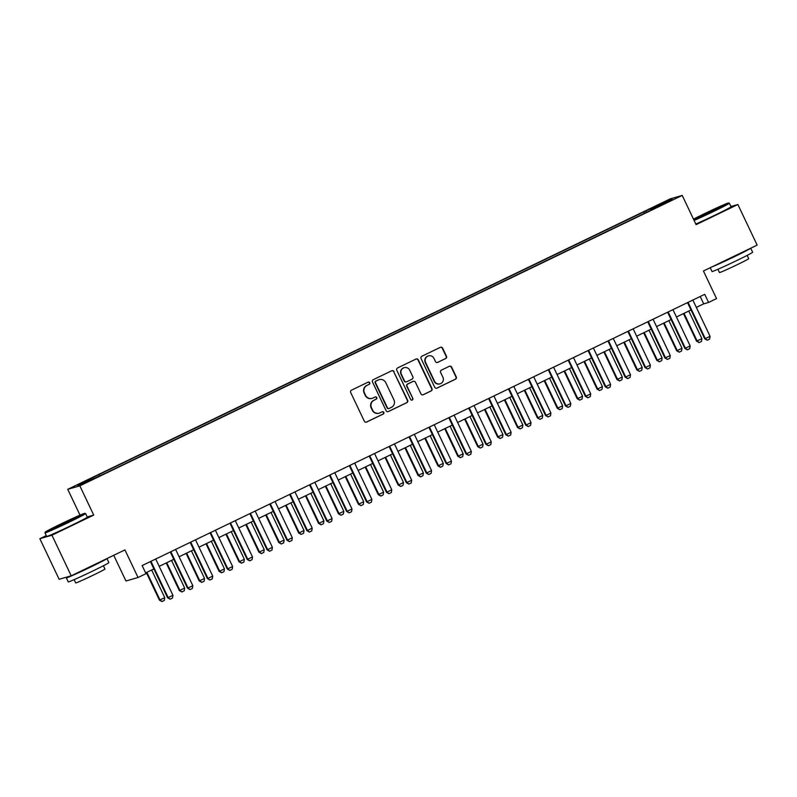 <?xml version="1.0" encoding="UTF-8"?>
<svg xmlns="http://www.w3.org/2000/svg" width="797" height="797" viewBox="0 0 797 797"><rect width="100%" height="100%" fill="white"/><g stroke="black" fill="none" stroke-linecap="round" stroke-linejoin="round"><path stroke-width="1.2" d="M369.728 382.739A1.235 1.215 73.9 0 0 368.104 382.152L351.507 390.161A1.763 1.733 73.9 0 0 350.7 392.503L364.329 421.195A1.763 1.733 73.9 0 0 366.65 422.031L383.247 414.032A1.235 1.215 73.9 0 0 382.371 411.73A1.235 1.215 73.9 0 0 382.181 411.8L380.039 412.836A5.649 5.549 73.9 0 1 372.617 410.146L371.482 407.755A5.649 5.549 73.9 0 1 374.062 400.243L376.204 399.207A1.235 1.215 73.9 0 0 375.337 396.906A1.235 1.215 73.9 0 0 375.148 396.976L372.996 398.012A5.649 5.549 73.9 0 1 365.574 395.322L364.438 392.931A5.649 5.549 73.9 0 1 367.018 385.419L369.17 384.383A1.235 1.215 73.9 0 0 369.728 382.739M372.139 398.341L371.81 398.43A5.649 5.549 73.9 0 1 365.255 395.412L364.119 393.021A5.649 5.549 73.9 0 1 366.69 385.519L368.842 384.483A1.235 1.215 73.9 0 0 368.134 382.142M366.212 422.171A1.763 1.733 73.9 0 0 366.321 422.131L382.919 414.121A1.235 1.215 73.9 0 0 382.211 411.79M379.183 413.165L378.854 413.254A5.649 5.549 73.9 0 1 372.289 410.236L371.153 407.845A5.649 5.549 73.9 0 1 373.733 400.333L375.875 399.297A1.235 1.215 73.9 0 0 375.178 396.966M658.212 204.809L664.459 202.04L658.212 204.809M445.653 358.58A1.763 1.733 73.9 0 0 446.459 356.229L442.634 348.179A1.763 1.733 73.9 0 0 440.323 347.343L421.882 356.229A1.763 1.733 73.9 0 0 421.075 358.57L434.704 387.262A1.763 1.733 73.9 0 0 437.025 388.099L455.456 379.213A1.763 1.733 73.9 0 0 456.263 376.871L451.64 367.148A1.763 1.733 73.9 0 0 449.329 366.301L441.438 370.107A1.763 1.733 73.9 0 0 440.631 372.458L442.923 377.28A4.722 4.633 73.9 0 1 440.044 383.825A4.722 4.633 73.9 0 1 434.564 381.305L425.598 362.416A4.722 4.633 73.9 0 1 428.467 355.87A4.722 4.633 73.9 0 1 433.947 358.391L435.451 361.539A1.763 1.733 73.9 0 0 437.762 362.376L445.324 358.67A1.763 1.733 73.9 0 0 446.131 356.319L442.315 348.279A1.763 1.733 73.9 0 0 440.422 347.293M46.276 535.594L39.85 538.692L51.944 535.215L71.212 575.803L124.93 549.91L138.04 577.516L145.99 573.681L142.135 565.561L704.727 294.322L708.583 302.442L716.543 298.606L703.432 271L757.15 245.107L737.873 204.51L730.919 206.513M51.944 535.215L93.717 515.071L79.839 485.841L682.222 195.424L696.1 224.654L737.873 204.51M394.057 371.601A1.763 1.733 73.9 0 0 391.735 370.764L373.305 379.651A1.763 1.733 73.9 0 0 372.498 381.992L386.117 410.684A1.763 1.733 73.9 0 0 388.438 411.521L406.868 402.634A1.763 1.733 73.9 0 0 407.675 400.293L393.728 371.701A1.763 1.733 73.9 0 0 391.845 370.715M397.593 367.935L416.024 359.048A1.763 1.733 73.9 0 1 418.345 359.895L431.964 388.577A1.763 1.733 73.9 0 1 431.167 390.928L423.277 394.734A1.763 1.733 73.9 0 1 420.955 393.887L415.426 382.251A1.763 1.733 73.9 0 0 413.115 381.414L407.875 383.935A1.763 1.733 73.9 0 0 407.078 386.286L412.826 398.4A1.235 1.215 73.9 0 1 412.069 400.114A1.235 1.215 73.9 0 1 410.634 399.456L396.786 370.286A1.763 1.733 73.9 0 1 397.593 367.935M71.212 575.803L59.127 579.289L39.85 538.692M81.603 483.201L89.134 479.415L81.603 483.201M79.839 485.841L67.745 489.328L670.128 198.911L682.222 195.424M644.504 213.307L643.827 211.892L97.154 475.45L77.648 485.243L82.679 483.789L106.14 472.87L650.93 210.209M643.827 211.892L667.288 200.964L672.329 199.509L650.84 209.87M113.742 555.3L125.946 580.993L138.04 577.516M80.009 515.141L67.745 489.328M696.329 307.393L703.681 303.856L708.583 302.442M145.622 572.904L153.881 568.919M159.201 566.358L173.776 559.335M179.096 556.764L193.671 549.741M198.991 547.18L213.566 540.147M218.886 537.586L233.461 530.563M238.781 527.993L253.356 520.969M258.676 518.399L273.251 511.375M278.561 508.815L293.137 501.781M298.457 499.221L313.032 492.197M318.352 489.627L332.927 482.603M338.247 480.033L352.822 473.01M358.142 470.449L372.717 463.416M378.037 460.855L392.612 453.832M397.932 451.261L412.507 444.238M417.817 441.677L432.392 434.644M437.712 432.084L452.288 425.06M457.608 422.49L472.183 415.466M477.503 412.896L492.078 405.872M497.398 403.312L511.973 396.278M517.293 393.718L531.868 386.694M537.188 384.124L551.763 377.101M557.073 374.54L571.648 367.507M576.968 364.946L591.543 357.913M596.863 355.352L611.438 348.329M616.758 345.759L631.334 338.735M636.654 336.175L651.229 329.141M656.549 326.581L671.124 319.557M676.444 316.987L691.019 309.963M700.194 296.504L703.681 303.856M99.127 474.882L99.645 475.61M646.536 212.331L645.809 211.325M667.288 200.964L667.059 202.049M93.717 515.071L87.192 516.954M388 411.67A1.763 1.733 73.9 0 0 388.109 411.621L406.54 402.734A1.763 1.733 73.9 0 0 407.347 400.383L393.728 371.701M376.084 381.056A1.235 1.215 73.9 0 0 375.517 382.699L387.472 407.875A1.235 1.215 73.9 0 0 389.095 408.462L391.357 407.377A5.649 5.549 73.9 0 0 393.937 399.865L385.768 382.65A5.649 5.549 73.9 0 0 378.346 379.96L375.756 381.145A1.235 1.215 73.9 0 0 375.188 382.789L375.517 382.699M388.906 408.542L388.577 408.632A1.235 1.215 73.9 0 1 387.143 407.974L375.188 382.789M379.203 379.631L378.874 379.731A5.649 5.549 73.9 0 0 378.017 380.059L378.346 379.96M375.756 381.145L378.017 380.059M422.838 394.874A1.763 1.733 73.9 0 0 422.948 394.824L430.838 391.018A1.763 1.733 73.9 0 0 431.645 388.677L418.017 359.985A1.763 1.733 73.9 0 0 416.134 359.009M413.384 381.315L413.055 381.404A1.763 1.733 73.9 0 0 412.786 381.504L407.556 384.034A1.763 1.733 73.9 0 0 406.749 386.376L412.826 398.4M411.91 400.144A1.235 1.215 73.9 0 0 412.497 398.49M409.698 370.187A4.722 4.633 73.9 0 0 404.209 367.656A4.722 4.633 73.9 0 0 401.339 374.211L404.497 380.866A1.763 1.733 73.9 0 0 406.819 381.703L412.049 379.183A1.763 1.733 73.9 0 0 412.856 376.832L409.698 370.187M404.209 367.656L403.89 367.756A4.722 4.633 73.9 0 0 401.011 374.301L401.339 374.211M406.55 381.813L406.221 381.902A1.763 1.733 73.9 0 1 404.169 380.956L401.011 374.301M437.334 362.525A1.763 1.733 73.9 0 0 437.433 362.476L445.324 358.67M428.467 355.87L428.138 355.96A4.722 4.633 73.9 0 0 425.269 362.515L425.598 362.416M440.044 383.825L439.725 383.925A4.722 4.633 73.9 0 1 434.235 381.404L425.269 362.515M436.587 388.249A1.763 1.733 73.9 0 0 436.696 388.199L455.127 379.312A1.763 1.733 73.9 0 0 455.934 376.961L451.321 367.238A1.763 1.733 73.9 0 0 449.428 366.261M146.329 572.565L159.41 600.111L159.998 599.942L164.77 597.64L151.649 570.004M164.77 597.64L164.331 600.39L161.94 601.546L159.41 600.111M146.867 572.306L159.998 599.942L161.94 601.546M151.201 561.865L150.613 562.034L167.579 597.76L168.167 597.591L151.201 561.865A1.803 1.763 73.9 0 0 150.892 561.407L150.852 561.357M155.804 558.966L155.814 559.036A1.803 1.763 73.9 0 0 155.973 559.564L172.939 595.289L172.501 598.039L170.12 599.195L167.579 597.76M170.12 599.195L168.167 597.591L172.939 595.289M166.224 562.971L179.295 590.517L179.893 590.348L184.665 588.047L171.544 560.411M184.665 588.047L184.227 590.806L181.836 591.952L179.295 590.517M166.762 562.712L179.893 590.348L181.836 591.952M186.119 553.387L199.19 580.923L204.56 578.453L191.429 550.817M204.56 578.453L204.122 581.212L201.731 582.368L199.19 580.923M186.657 553.118L199.778 580.754L201.731 582.368M206.005 543.793L219.085 571.339L219.673 571.17L224.445 568.869L211.325 541.233M224.445 568.869L224.017 571.618L221.626 572.774L219.085 571.339M206.553 543.534L219.673 571.17L221.626 572.774M171.096 552.271L170.508 552.441L187.474 588.166L188.062 587.997L171.096 552.271A1.803 1.763 73.9 0 0 170.787 551.813L170.747 551.773M175.699 549.382L175.709 549.442A1.803 1.763 73.9 0 0 175.868 549.97L192.834 585.695L192.396 588.455L190.005 589.601L187.474 588.166M190.005 589.601L188.062 587.997L192.834 585.695M190.991 542.677L190.403 542.847L207.359 578.572L207.947 578.403L190.991 542.677A1.803 1.763 73.9 0 0 190.682 542.229L190.632 542.179M195.594 539.788L195.604 539.848A1.803 1.763 73.9 0 0 195.763 540.376L212.729 576.101L212.291 578.861L209.9 580.007L207.359 578.572M209.9 580.007L207.947 578.403L212.729 576.101M210.886 533.093L210.298 533.263L227.255 568.978L227.842 568.809L210.886 533.093A1.803 1.763 73.9 0 0 210.577 532.635L210.528 532.585M215.489 530.194L215.499 530.264A1.803 1.763 73.9 0 0 215.658 530.792L232.624 566.508L232.186 569.267L229.795 570.423L227.255 568.978M229.795 570.423L227.842 568.809L232.624 566.508M225.9 534.199L238.98 561.746L239.568 561.576L244.34 559.275L231.22 531.639M244.34 559.275L243.912 562.034L241.521 563.18L238.98 561.746M226.448 533.94L239.568 561.576L241.521 563.18M230.781 523.499L230.184 523.669L247.15 559.394L247.737 559.225L230.781 523.499A1.803 1.763 73.9 0 0 230.472 523.041L230.423 522.991M235.384 520.6L235.394 520.67A1.803 1.763 73.9 0 0 235.553 521.198L252.51 556.924L252.081 559.673L249.69 560.829L247.15 559.394M249.69 560.829L247.737 559.225L252.51 556.924M61.07 523.878A21.937 0.687 -25.4 0 0 45.24 532.117A21.937 0.687 -25.4 0 0 69.04 521.577A21.937 0.687 -25.4 0 0 84.851 513.308A21.937 0.687 -25.4 0 0 61.07 523.878M44.981 532.854L46.674 536.431A22.475 0.697 154.6 0 0 71.063 525.612A22.475 0.697 154.6 0 0 87.291 517.143L85.598 513.577A22.475 0.697 154.6 0 1 85.598 513.577A22.475 0.697 154.6 0 1 69.369 522.045A22.475 0.697 154.6 0 1 44.981 532.854A22.475 0.697 154.6 0 1 44.981 532.834L45.24 532.117M63.063 523.3L74.968 518.04L55.152 527.445L63.063 523.3M70.873 520.272L59.476 525.691M66.34 577.835A22.475 0.697 154.6 0 0 90.728 567.016A22.475 0.697 154.6 0 0 106.947 558.577L108.88 562.612A22.475 0.697 154.6 0 1 92.651 571.08A22.475 0.697 154.6 0 1 68.263 581.9L66.34 577.835A22.475 0.697 154.6 0 1 67.974 576.739M103.401 565.75L104.965 569.048A16.189 0.508 154.6 0 1 93.289 575.145A16.189 0.508 154.6 0 1 75.725 582.926L74.161 579.638M97.433 563.17L77.668 572.694M693.868 219.952A21.937 0.687 -25.4 0 0 712.797 211.215A21.937 0.687 -25.4 0 0 728.617 202.936A21.937 0.687 -25.4 0 0 704.827 213.506A21.937 0.687 -25.4 0 0 693.49 219.155M695.801 224.027A22.475 0.697 154.6 0 0 714.829 215.24A22.475 0.697 154.6 0 0 731.048 206.782L729.355 203.205A22.475 0.697 154.6 0 1 729.355 203.205A22.475 0.697 154.6 0 1 713.136 211.673A22.475 0.697 154.6 0 1 694.107 220.46M706.819 212.938L718.725 207.668L698.919 217.073L706.819 212.938M714.64 209.91L703.233 215.32M711.91 266.915A22.475 0.697 154.6 0 0 734.485 256.644A22.475 0.697 154.6 0 0 750.704 248.216L752.637 252.241A22.475 0.697 154.6 0 1 736.418 260.709A22.475 0.697 154.6 0 1 712.02 271.528L710.217 267.732M747.158 255.379L748.722 258.676A16.189 0.508 154.6 0 1 737.046 264.773A16.189 0.508 154.6 0 1 719.482 272.564L717.918 269.266M741.19 252.798L721.424 262.333M245.795 524.605L258.876 552.152L259.463 551.982L264.235 549.681L251.115 522.045M264.235 549.681L263.797 552.441L261.416 553.586L258.876 552.152M246.343 524.346L259.463 551.982L261.416 553.586M265.69 515.021L278.771 542.558L284.13 540.087L271.01 512.451M284.13 540.087L283.692 542.847L281.311 544.002L278.771 542.558M266.238 514.752L279.358 542.388L281.311 544.002M285.585 505.428L298.666 532.974L299.254 532.804L304.026 530.503L290.905 502.867M304.026 530.503L303.587 533.253L301.196 534.408L298.666 532.974M286.123 505.168L299.254 532.804L301.196 534.408M305.48 495.834L318.551 523.38L319.149 523.211L323.921 520.909L310.8 493.273M323.921 520.909L323.482 523.669L321.091 524.815L318.551 523.38M306.018 495.575L319.149 523.211L321.091 524.815M325.375 486.25L338.446 513.786L343.816 511.315L330.685 483.679M343.816 511.315L343.377 514.075L340.986 515.221L338.446 513.786M325.913 485.981L339.034 513.617L340.986 515.221M250.666 513.906L250.079 514.075L267.045 549.8L267.633 549.631L250.666 513.906A1.803 1.763 73.9 0 0 250.358 513.457L250.318 513.407M255.279 511.016L255.289 511.076A1.803 1.763 73.9 0 0 255.448 511.604L272.405 547.33L271.966 550.089L269.585 551.235L267.045 549.8M269.585 551.235L267.633 549.631L272.405 547.33M270.562 504.322L269.974 504.491L286.94 540.207L287.528 540.037L270.562 504.322A1.803 1.763 73.9 0 0 270.253 503.863L270.213 503.814M275.174 501.423L275.184 501.492A1.803 1.763 73.9 0 0 275.334 502.02L292.3 537.736L291.861 540.496L289.48 541.641L286.94 540.207M289.48 541.641L287.528 540.037L292.3 537.736M290.457 494.728L289.869 494.897L306.835 530.623L307.423 530.453L290.457 494.728A1.803 1.763 73.9 0 0 290.148 494.27L290.108 494.22M295.059 491.829L295.069 491.898A1.803 1.763 73.9 0 0 295.229 492.426L312.195 528.142L311.757 530.902L309.375 532.057L306.835 530.623M309.375 532.057L307.423 530.453L312.195 528.142M310.352 485.134L309.764 485.303L326.73 521.029L327.318 520.859L310.352 485.134A1.803 1.763 73.9 0 0 310.043 484.676L310.003 484.636M314.954 482.245L314.964 482.305A1.803 1.763 73.9 0 0 315.124 482.833L332.09 518.558L331.652 521.308L329.261 522.463L326.73 521.029M329.261 522.463L327.318 520.859L332.09 518.558M330.247 475.54L329.659 475.709L346.615 511.435L347.203 511.266L330.247 475.54A1.803 1.763 73.9 0 0 329.938 475.092L329.888 475.042M334.85 472.651L334.86 472.711A1.803 1.763 73.9 0 0 335.019 473.239L351.985 508.964L351.547 511.724L349.156 512.869L346.615 511.435M349.156 512.869L347.203 511.266L351.985 508.964M345.26 476.656L358.341 504.202L358.929 504.033L363.701 501.721L350.58 474.085M363.701 501.721L363.273 504.481L360.882 505.637L358.341 504.202M345.808 476.397L358.929 504.033L360.882 505.637M350.142 465.956L349.554 466.125L366.51 501.841L367.098 501.672L350.142 465.956A1.803 1.763 73.9 0 0 349.833 465.498L349.783 465.448M354.745 463.057L354.755 463.127A1.803 1.763 73.9 0 0 354.914 463.655L371.88 499.37L371.442 502.13L369.051 503.286L366.51 501.841M369.051 503.286L367.098 501.672L371.88 499.37M365.156 467.062L378.236 494.608L378.824 494.439L383.596 492.138L370.475 464.502M383.596 492.138L383.168 494.887L380.777 496.043L378.236 494.608M365.703 466.803L378.824 494.439L380.777 496.043M370.037 456.362L369.439 456.532L386.406 492.257L386.993 492.088L370.037 456.362A1.803 1.763 73.9 0 0 369.728 455.904L369.678 455.854M374.64 453.463L374.65 453.533A1.803 1.763 73.9 0 0 374.809 454.061L391.765 489.786L391.337 492.536L388.946 493.692L386.406 492.257M388.946 493.692L386.993 492.088L391.765 489.786M385.051 457.468L398.131 485.014L398.719 484.845L403.491 482.544L390.371 454.908M403.491 482.544L403.053 485.303L400.672 486.449L398.131 485.014M385.599 457.209L398.719 484.845L400.672 486.449M389.922 446.768L389.334 446.938L406.301 482.663L406.888 482.494L389.922 446.768A1.803 1.763 73.9 0 0 389.613 446.31L389.574 446.27M394.535 443.879L394.545 443.939A1.803 1.763 73.9 0 0 394.704 444.467L411.66 480.192L411.222 482.952L408.841 484.098L406.301 482.663M408.841 484.098L406.888 482.494L411.66 480.192M404.946 447.884L418.026 475.42L423.386 472.95L410.266 445.314M423.386 472.95L422.948 475.709L420.567 476.865L418.026 475.42M405.494 447.615L418.614 475.251L420.567 476.865M409.817 437.184L409.23 437.354L426.196 473.069L426.784 472.9L409.817 437.184A1.803 1.763 73.9 0 0 409.509 436.726L409.469 436.676M414.43 434.285L414.44 434.345A1.803 1.763 73.9 0 0 414.589 434.873L431.556 470.599L431.117 473.358L428.736 474.504L426.196 473.069M428.736 474.504L426.784 472.9L431.556 470.599M424.841 438.29L437.922 465.837L438.509 465.667L443.281 463.366L430.161 435.73M443.281 463.366L442.843 466.115L440.452 467.271L437.922 465.837M425.379 438.031L438.509 465.667L440.452 467.271M429.713 427.59L429.125 427.76L446.091 463.475L446.679 463.306L429.713 427.59A1.803 1.763 73.9 0 0 429.404 427.132L429.364 427.082M434.315 424.691L434.325 424.761A1.803 1.763 73.9 0 0 434.485 425.289L451.451 461.005L451.012 463.764L448.631 464.92L446.091 463.475M448.631 464.92L446.679 463.306L451.451 461.005M444.736 428.696L457.807 456.243L458.405 456.073L463.177 453.772L450.056 426.136M463.177 453.772L462.738 456.532L460.347 457.677L457.807 456.243M445.274 428.437L458.405 456.073L460.347 457.677M449.608 417.997L449.02 418.166L465.976 453.892L466.574 453.722L449.608 417.997A1.803 1.763 73.9 0 0 449.299 417.538L449.259 417.489M454.21 415.098L454.22 415.167A1.803 1.763 73.9 0 0 454.38 415.695L471.346 451.421L470.907 454.17L468.516 455.326L465.976 453.892M468.516 455.326L466.574 453.722L471.346 451.421M464.631 419.112L477.702 446.649L483.072 444.178L469.941 416.542M483.072 444.178L482.633 446.938L480.242 448.083L477.702 446.649M465.169 418.843L478.29 446.479L480.242 448.083M484.516 409.519L497.597 437.055L502.957 434.584L489.836 406.948M502.957 434.584L502.528 437.344L500.137 438.499L497.597 437.055M485.064 409.25L498.185 436.886L500.137 438.499M504.411 399.925L517.492 427.471L518.08 427.302L522.852 425L509.731 397.364M522.852 425L522.424 427.75L520.033 428.906L517.492 427.471M504.959 399.666L518.08 427.302L520.033 428.906M524.306 390.331L537.387 417.877L537.975 417.708L542.747 415.406L529.626 387.77M542.747 415.406L542.309 418.166L539.928 419.312L537.387 417.877M524.854 390.072L537.975 417.708L539.928 419.312M544.202 380.747L557.282 408.283L562.642 405.812L549.522 378.177M562.642 405.812L562.204 408.572L559.823 409.718L557.282 408.283M544.749 380.478L557.87 408.114L559.823 409.718M564.097 371.153L577.177 398.699L577.765 398.53L582.537 396.229L569.417 368.593M582.537 396.229L582.099 398.978L579.708 400.134L577.177 398.699M564.635 370.894L577.765 398.53L579.708 400.134M583.992 361.559L597.063 389.105L597.66 388.936L602.432 386.635L589.312 358.999M602.432 386.635L601.994 389.394L599.603 390.54L597.063 389.105M584.53 361.3L597.66 388.936L599.603 390.54M603.887 351.965L616.958 379.511L622.327 377.041L609.197 349.405M622.327 377.041L621.889 379.8L619.498 380.946L616.958 379.511M604.425 351.706L617.545 379.342L619.498 380.946M469.503 408.403L468.915 408.572L485.871 444.298L486.459 444.128L469.503 408.403A1.803 1.763 73.9 0 0 469.194 407.954L469.144 407.905M474.105 405.514L474.115 405.573A1.803 1.763 73.9 0 0 474.275 406.101L491.241 441.827L490.803 444.587L488.412 445.732L485.871 444.298M488.412 445.732L486.459 444.128L491.241 441.827M489.398 398.819L488.81 398.988L505.766 434.704L506.354 434.534L489.398 398.819A1.803 1.763 73.9 0 0 489.089 398.361L489.039 398.311M494.001 395.92L494.01 395.989A1.803 1.763 73.9 0 0 494.17 396.517L511.126 432.233L510.698 434.993L508.307 436.138L505.766 434.704M508.307 436.138L506.354 434.534L511.126 432.233M509.293 389.225L508.695 389.394L525.661 425.12L526.249 424.95L509.293 389.225A1.803 1.763 73.9 0 0 508.984 388.767L508.934 388.717M513.896 386.326L513.906 386.396A1.803 1.763 73.9 0 0 514.065 386.924L531.021 422.639L530.593 425.399L528.202 426.554L525.661 425.12M528.202 426.554L526.249 424.95L531.021 422.639M529.178 379.631L528.59 379.8L545.556 415.526L546.144 415.357L529.178 379.631A1.803 1.763 73.9 0 0 528.869 379.173L528.829 379.133M533.791 376.742L533.801 376.802A1.803 1.763 73.9 0 0 533.96 377.33L550.916 413.055L550.478 415.805L548.097 416.961L545.556 415.526M548.097 416.961L546.144 415.357L550.916 413.055M549.073 370.037L548.485 370.207L565.452 405.932L566.039 405.763L549.073 370.037A1.803 1.763 73.9 0 0 548.764 369.589L548.725 369.539M553.686 367.148L553.696 367.208A1.803 1.763 73.9 0 0 553.845 367.736L570.811 403.461L570.373 406.221L567.992 407.367L565.452 405.932M567.992 407.367L566.039 405.763L570.811 403.461M568.968 360.453L568.381 360.623L585.347 396.338L585.934 396.169L568.968 360.453A1.803 1.763 73.9 0 0 568.659 359.995L568.62 359.945M573.571 357.554L573.581 357.624A1.803 1.763 73.9 0 0 573.74 358.152L590.707 393.867L590.268 396.627L587.877 397.783L585.347 396.338M587.877 397.783L585.934 396.169L590.707 393.867M588.863 350.859L588.276 351.029L605.232 386.754L605.83 386.585L588.863 350.859A1.803 1.763 73.9 0 0 588.555 350.401L588.515 350.351M593.466 347.96L593.476 348.03A1.803 1.763 73.9 0 0 593.635 348.558L610.602 384.284L610.163 387.033L607.772 388.189L605.232 386.754M607.772 388.189L605.83 386.585L610.602 384.284M608.759 341.265L608.171 341.435L625.127 377.16L625.715 376.991L608.759 341.265A1.803 1.763 73.9 0 0 608.45 340.817L608.4 340.767M613.361 338.376L613.371 338.436A1.803 1.763 73.9 0 0 613.531 338.964L630.497 374.69L630.058 377.449L627.667 378.595L625.127 377.16M627.667 378.595L625.715 376.991L630.497 374.69M623.772 342.381L636.853 369.918L642.213 367.447L629.092 339.811M642.213 367.447L641.784 370.207L639.393 371.362L636.853 369.918M624.32 342.112L637.441 369.748L639.393 371.362M628.654 331.682L628.066 331.851L645.022 367.566L645.61 367.397L628.654 331.682A1.803 1.763 73.9 0 0 628.345 331.223L628.295 331.173M633.256 328.782L633.266 328.842A1.803 1.763 73.9 0 0 633.426 329.38L650.382 365.096L649.953 367.855L647.562 369.001L645.022 367.566M647.562 369.001L645.61 367.397L650.382 365.096M643.667 332.787L656.748 360.334L657.336 360.164L662.108 357.863L648.987 330.227M662.108 357.863L661.679 360.613L659.288 361.768L656.748 360.334M644.215 332.528L657.336 360.164L659.288 361.768M648.549 322.088L647.951 322.257L664.917 357.973L665.505 357.803L648.549 322.088A1.803 1.763 73.9 0 0 648.24 321.629L648.19 321.58M653.151 319.189L653.161 319.258A1.803 1.763 73.9 0 0 653.321 319.786L670.277 355.502L669.849 358.261L667.458 359.417L664.917 357.973M667.458 359.417L665.505 357.803L670.277 355.502M663.562 323.193L676.643 350.74L677.231 350.57L682.003 348.269L668.882 320.633M682.003 348.269L681.565 351.029L679.183 352.174L676.643 350.74M664.11 322.934L677.231 350.57L679.183 352.174M668.434 312.494L667.846 312.663L684.812 348.389L685.4 348.219L668.434 312.494A1.803 1.763 73.9 0 0 668.125 312.035L668.085 311.996M673.047 309.605L673.057 309.664A1.803 1.763 73.9 0 0 673.216 310.192L690.172 345.918L689.734 348.668L687.353 349.823L684.812 348.389M687.353 349.823L685.4 348.219L690.172 345.918M683.457 313.61L696.538 341.146L701.898 338.675L688.777 311.039M701.898 338.675L701.46 341.435L699.079 342.58L696.538 341.146M684.005 313.341L697.126 340.977L699.079 342.58M688.329 302.9L687.741 303.069L704.707 338.795L705.295 338.625L688.329 302.9A1.803 1.763 73.9 0 0 688.02 302.452L687.98 302.402M692.942 300.011L692.952 300.07A1.803 1.763 73.9 0 0 693.101 300.599L710.067 336.324L709.629 339.084L707.248 340.229L704.707 338.795M707.248 340.229L705.295 338.625L710.067 336.324M84.851 513.308L85.578 513.557M728.617 202.936L729.335 203.195"/></g></svg>
